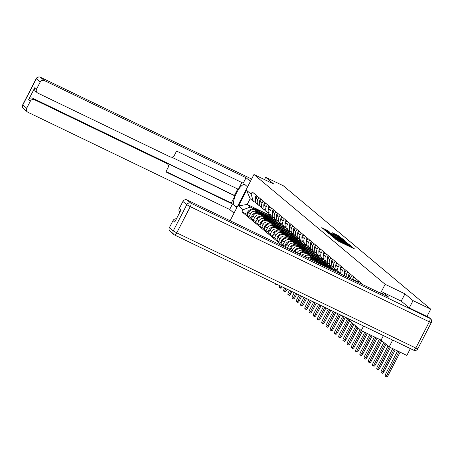 <?xml version="1.0" encoding="UTF-8"?>
<svg xmlns="http://www.w3.org/2000/svg" width="454" height="454" viewBox="0 0 454 454"><rect width="100%" height="100%" fill="white"/><g stroke="black" fill="none" stroke-linecap="round" stroke-linejoin="round"><path stroke-width="0.68" d="M334.53 238.163L338.071 241.04L354.421 248.849L350.755 245.983L350.301 245.807L350.823 246.312L347.446 244.888L334.53 238.163M327.941 230.683L321.75 227.67L326.074 230.995L342.418 238.81L338.099 235.484L332.135 232.669L333.514 233.85L340.443 237.618L338.718 236.954L328.384 231.977L325.234 230.121L329.326 231.858L327.941 230.683L327.703 231.143M409.292 307.886L413.044 300.622L404.957 293.851L385.14 284.3L253.956 174.506L273.773 184.057L265.686 177.287L283.37 185.805L430.727 309.14L426.97 316.432M413.044 300.622L430.727 309.14M330.682 234.854L334.36 237.93L350.704 245.739L346.385 242.419L330.569 235.07M329.076 233.816L326.539 231.387L342.242 238.952L344.762 240.768L337.753 237.453L337.106 237.204L338.037 238.004L346.629 242.328L329.076 233.816M383.403 335.614L381.071 340.131L389.157 346.901L406.841 355.42L410.359 348.604M381.071 340.131L361.253 330.58L345.375 317.289L337.447 332.674A2.349 0.772 115.7 0 1 335.818 334.28L334.66 333.724A2.349 0.772 -64.3 0 0 336.295 332.118L337.447 332.674M265.686 177.287L264.5 179.585M389.157 346.901L392.676 340.08M360.084 283.347L360.487 282.558M358.7 281.06L358.03 282.354M355.227 281.009L356.254 279.017M354.466 277.519L353.36 279.658A4.807 4.523 129.9 0 0 353.189 280.022M350.499 278.728A4.807 4.523 -50.1 0 1 350.919 277.61L352.02 275.47M350.233 273.972L349.126 276.111A4.807 4.523 129.9 0 0 348.604 277.814M346.141 276.628A4.807 4.523 -50.1 0 1 346.686 274.068L347.787 271.929M345.999 270.431L344.892 272.57A4.807 4.523 129.9 0 0 344.444 275.811M342.373 274.812A4.807 4.523 -50.1 0 1 342.452 270.527L343.553 268.388M341.766 266.884L340.659 269.023A4.807 4.523 129.9 0 0 341.226 274.261M340.67 273.478L340.108 273.212A4.807 4.523 -50.1 0 1 339.223 272.638A4.807 4.523 -50.1 0 1 338.219 266.98L339.32 264.841M337.532 263.343L336.425 265.482A4.807 4.523 129.9 0 0 337.43 271.14L339.223 272.638M336.437 269.937L335.875 269.665A4.807 4.523 -50.1 0 1 334.99 269.091A4.807 4.523 -50.1 0 1 333.985 263.439L335.086 261.3M333.298 259.802L332.192 261.941A4.807 4.523 129.9 0 0 333.196 267.593L334.99 269.091M332.203 266.396L331.641 266.123A4.807 4.523 -50.1 0 1 330.756 265.55A4.807 4.523 -50.1 0 1 329.752 259.898L330.853 257.753M329.065 256.255L327.958 258.394A4.807 4.523 129.9 0 0 328.963 264.052L330.756 265.55M327.97 262.849L327.408 262.577A4.807 4.523 -50.1 0 1 326.522 262.009A4.807 4.523 -50.1 0 1 325.518 256.351L326.619 254.212M324.831 252.713L323.725 254.853A4.807 4.523 129.9 0 0 324.729 260.511L326.522 262.009M323.736 259.308L323.174 259.035A4.807 4.523 -50.1 0 1 322.289 258.462A4.807 4.523 -50.1 0 1 321.284 252.81L322.385 250.67M340.296 273.813L340.506 273.399M320.598 249.172L319.491 251.312A4.807 4.523 129.9 0 0 320.496 256.964L322.289 258.462M338.605 272.122L338.241 272.82M319.502 255.767L318.941 255.494A4.807 4.523 -50.1 0 1 318.055 254.921A4.807 4.523 -50.1 0 1 317.051 249.263L318.152 247.124M323.838 265.017L335.795 270.783L336.272 269.858M313.391 260.846A4.807 4.523 -50.1 0 1 315.978 261.232L317.34 261.89M316.364 245.625L315.258 247.765A4.807 4.523 129.9 0 0 316.262 253.423L318.055 254.921M319.003 262.049L314.185 259.733A4.807 4.523 129.9 0 0 310.723 259.563M334.371 268.575L334.008 269.279L322.045 263.519M315.269 252.22L314.707 251.947A4.807 4.523 -50.1 0 1 313.822 251.38A4.807 4.523 -50.1 0 1 312.817 245.722L313.918 243.582M319.605 261.476L331.562 267.236L332.039 266.316M307.364 257.946A4.807 4.523 -50.1 0 1 311.745 257.69L313.107 258.343M312.131 242.084L311.024 244.224A4.807 4.523 129.9 0 0 312.029 249.876L313.822 251.38M314.77 258.508L309.951 256.187A4.807 4.523 129.9 0 0 305.031 256.822M330.137 265.034L329.774 265.738L317.811 259.977M311.035 248.678L310.474 248.406A4.807 4.523 -50.1 0 1 309.588 247.833A4.807 4.523 -50.1 0 1 308.584 242.181L309.685 240.041M315.371 257.929L327.328 263.695L327.805 262.77M301.978 255.347A4.807 4.523 -50.1 0 1 307.511 254.144L308.873 254.802M307.897 238.537L306.791 240.677A4.807 4.523 129.9 0 0 307.795 246.335L309.588 247.833M310.536 254.966L305.718 252.645A4.807 4.523 129.9 0 0 299.816 254.308M325.904 261.487L325.541 262.196L313.578 256.431M306.802 245.132L306.24 244.865A4.807 4.523 -50.1 0 1 305.355 244.292A4.807 4.523 -50.1 0 1 304.35 238.634L305.451 236.494M311.138 254.388L323.095 260.148L323.571 259.228M296.967 252.935L296.99 252.889A4.807 4.523 -50.1 0 1 303.278 250.602L304.64 251.261M303.664 234.996L302.557 237.136A4.807 4.523 129.9 0 0 303.561 242.794L305.355 244.292M306.302 251.42L301.484 249.104A4.807 4.523 129.9 0 0 295.202 251.391L294.913 251.947M321.67 257.946L321.307 258.649L309.344 252.889M302.568 241.59L302.006 241.318A4.807 4.523 -50.1 0 1 301.121 240.745A4.807 4.523 -50.1 0 1 300.117 235.093L301.218 232.953M306.904 250.846L318.861 256.606L319.338 255.687M292.115 250.597L292.756 249.348A4.807 4.523 -50.1 0 1 299.044 247.055L300.406 247.714M299.43 231.455L298.323 233.594A4.807 4.523 129.9 0 0 299.328 239.247L301.121 240.745M302.069 247.878L297.251 245.557A4.807 4.523 129.9 0 0 290.969 247.844L290.061 249.604M317.437 254.405L317.074 255.108L305.111 249.342M298.335 238.049L297.773 237.777A4.807 4.523 -50.1 0 1 296.888 237.204A4.807 4.523 -50.1 0 1 295.883 231.551L296.984 229.406M302.67 247.299L314.628 253.065L315.104 252.14M287.257 248.259L288.523 245.801A4.807 4.523 -50.1 0 1 294.811 243.514L296.173 244.173M295.196 227.908L294.09 230.047A4.807 4.523 129.9 0 0 295.094 235.705L296.888 237.204M297.835 244.337L293.017 242.016A4.807 4.523 129.9 0 0 286.735 244.303L285.277 247.129L285.77 247.538M313.203 250.858L312.84 251.567L300.877 245.801M294.101 234.502L293.539 234.236A4.807 4.523 -50.1 0 1 292.654 233.662A4.807 4.523 -50.1 0 1 291.65 228.004L292.751 225.865M298.437 243.758L310.394 249.518L310.871 248.599M285.634 246.431L282.836 245.081L284.289 242.26A4.807 4.523 -50.1 0 1 290.577 239.973L291.939 240.626M290.963 224.367L289.856 226.506A4.807 4.523 129.9 0 0 290.861 232.164L292.654 233.662M293.602 240.79L288.784 238.475A4.807 4.523 129.9 0 0 282.502 240.762L281.043 243.582L282.836 245.081M308.97 247.317L308.606 248.02L296.644 242.26M289.868 230.961L289.306 230.689A4.807 4.523 -50.1 0 1 288.421 230.116A4.807 4.523 -50.1 0 1 287.416 224.463L288.523 222.324M294.203 240.217L306.161 245.977L306.637 245.052M281.401 242.89L278.603 241.539L280.061 238.719A4.807 4.523 -50.1 0 1 286.343 236.426L287.705 237.084M286.729 220.826L285.623 222.965A4.807 4.523 129.9 0 0 286.627 228.617L288.421 230.116M289.368 237.249L284.55 234.928A4.807 4.523 129.9 0 0 278.268 237.215L276.809 240.041L278.603 241.539M304.736 243.775L304.373 244.479L292.41 238.713M285.634 227.42L285.072 227.148A4.807 4.523 -50.1 0 1 284.187 226.574A4.807 4.523 -50.1 0 1 283.183 220.916L284.289 218.777M289.97 236.67L301.927 242.436L302.404 241.511M277.167 239.343L274.369 237.998L275.828 235.172A4.807 4.523 -50.1 0 1 282.11 232.885L283.472 233.543M282.496 217.279L281.389 219.418A4.807 4.523 129.9 0 0 282.394 225.076L284.187 226.574M285.135 233.702L280.317 231.387A4.807 4.523 129.9 0 0 274.034 233.674L272.576 236.494L274.369 237.998M300.503 240.228L300.139 240.932L288.177 235.172M281.401 223.873L280.839 223.601A4.807 4.523 -50.1 0 1 279.953 223.033A4.807 4.523 -50.1 0 1 278.949 217.375L280.056 215.236M285.736 233.129L297.693 238.889L298.17 237.97M272.933 235.802L270.136 234.451L271.594 231.631A4.807 4.523 -50.1 0 1 277.876 229.344L279.238 229.996M278.262 213.738L277.156 215.877A4.807 4.523 129.9 0 0 278.16 221.529L279.953 223.033M280.901 230.161L276.083 227.84A4.807 4.523 129.9 0 0 269.801 230.133L268.342 232.953L270.136 234.451M296.269 236.687L295.906 237.391L283.943 231.631M277.167 220.332L276.605 220.059A4.807 4.523 -50.1 0 1 275.72 219.486A4.807 4.523 -50.1 0 1 274.715 213.834L275.822 211.695M281.503 229.582L293.46 235.348L293.937 234.423M268.7 232.261L265.902 230.91L267.361 228.084A4.807 4.523 -50.1 0 1 273.643 225.797L275.005 226.455M274.029 210.191L272.922 212.336A4.807 4.523 129.9 0 0 273.927 217.988L275.72 219.486M276.668 226.62L271.855 224.299A4.807 4.523 129.9 0 0 265.567 226.586L264.109 229.412L265.902 230.91M292.036 233.146L291.672 233.85L279.709 228.084M272.933 216.785L272.372 216.518A4.807 4.523 -50.1 0 1 271.486 215.945A4.807 4.523 -50.1 0 1 270.482 210.287L271.588 208.148M277.269 226.041L289.226 231.801L289.703 230.882M264.466 228.714L261.669 227.363L263.127 224.543A4.807 4.523 -50.1 0 1 269.409 222.256L270.771 222.914M269.795 206.649L268.689 208.789A4.807 4.523 129.9 0 0 269.693 214.447L271.486 215.945M272.434 223.073L267.622 220.757A4.807 4.523 129.9 0 0 261.334 223.045L259.875 225.865L261.669 227.363M287.802 229.599L287.439 230.303L275.476 224.543M268.7 213.244L268.138 212.971A4.807 4.523 -50.1 0 1 267.253 212.398A4.807 4.523 -50.1 0 1 266.248 206.746L267.355 204.606M273.036 222.5L284.993 228.26L285.47 227.341M260.233 225.173L257.435 223.822L258.894 221.002A4.807 4.523 -50.1 0 1 265.176 218.709L266.538 219.367M265.562 203.108L264.455 205.248A4.807 4.523 129.9 0 0 265.459 210.9L267.253 212.398M268.201 219.532L263.388 217.211A4.807 4.523 129.9 0 0 257.1 219.498L255.642 222.324L257.435 223.822M283.568 226.058L283.205 226.762L271.242 220.996M264.466 209.703L263.905 209.43A4.807 4.523 -50.1 0 1 263.019 208.857A4.807 4.523 -50.1 0 1 262.015 203.205L263.121 201.065M268.802 218.953L280.759 224.719L281.236 223.794M255.999 221.631L253.201 220.281L254.66 217.455A4.807 4.523 -50.1 0 1 260.942 215.168L262.304 215.826M261.328 199.561L260.221 201.701A4.807 4.523 129.9 0 0 261.226 207.359L263.019 208.857M263.967 215.991L259.155 213.669A4.807 4.523 129.9 0 0 252.867 215.956L251.408 218.783L253.201 220.281M279.335 222.511L278.972 223.22L267.009 217.455M260.233 206.156L259.671 205.889A4.807 4.523 -50.1 0 1 258.786 205.316A4.807 4.523 -50.1 0 1 257.781 199.658L258.888 197.518M264.568 215.412L276.526 221.172L277.002 220.252M251.766 218.085L248.968 216.734L250.426 213.913A4.807 4.523 -50.1 0 1 256.709 211.626L258.071 212.285M257.095 196.02L255.988 198.16A4.807 4.523 129.9 0 0 256.992 203.818L258.786 205.316M259.733 212.444L254.921 210.128A4.807 4.523 129.9 0 0 248.633 212.415L247.175 215.236L248.968 216.734M275.101 218.97L274.738 219.674L262.775 213.913M274.738 219.674L276.526 221.172M278.972 223.22L280.759 224.719M283.205 226.762L284.993 228.26M287.439 230.303L289.226 231.801M291.672 233.85L293.46 235.348M295.906 237.391L297.693 238.889M300.139 240.932L301.927 242.436M304.373 244.479L306.161 245.977M308.606 248.02L310.394 249.518M312.84 251.567L314.628 253.065M317.074 255.108L318.861 256.606M321.307 258.649L323.095 260.148M325.541 262.196L327.328 263.695M329.774 265.738L331.562 267.236M334.008 269.279L335.795 270.783M255.999 202.615L253.304 201.315L250.182 198.704L247.22 204.442L250.341 207.052L243.1 209.691L241.976 211.865L283.018 246.21M243.1 209.691L238.543 205.872L246.567 190.322L251.124 194.142L253.304 201.315M363.257 284.874L252.248 191.963L251.124 194.142M253.956 174.506L230.104 220.718M385.14 284.3L380.543 293.205M363.586 326.063L361.253 330.58M404.957 293.851L401.205 301.127M269.54 214.311L269.171 215.02L247.22 204.442L238.543 205.872M250.341 207.052L253.837 208.738M260.335 211.87L272.292 217.631L272.769 216.706M269.171 215.02L272.292 217.631M247.532 214.543L241.976 211.865M250.182 198.704L246.567 190.322M342.515 243.179L342.708 242.402M350.63 247.089L350.823 246.312M333.52 237.374L333.066 237.153M334.144 237.629L349.177 244.893L345.119 242.476L335.699 237.936L333.633 237.147L334.065 237.782M328.923 233.691L329.286 233.861M331.142 234.27L329.417 233.606L332.566 235.461L336.857 237.465L331.142 234.27M325.098 230.377L324.78 230.223M397.573 350.953L385.872 373.614A2.349 0.772 -64.3 0 0 385.463 376.241A2.349 0.772 -64.3 0 0 387.097 374.635L388.249 375.191A2.349 0.772 115.7 0 1 386.621 376.803L385.463 376.241M398.97 351.629L387.097 374.635M388.249 375.191L400.127 352.185M382.177 293.988L383.017 292.365L388.743 297.154L187.008 199.953L190.89 203.199L429.949 318.385L428.485 317.159L409.377 307.954L401.234 301.138L383.017 292.365M169.393 227.641L173.269 230.887A3.133 2.951 129.9 0 0 173.927 234.576L170.046 231.33A3.133 2.951 -50.1 0 1 169.393 227.641L173.019 220.604A3.133 2.951 -50.1 0 1 176.402 218.879M179.886 212.126A3.133 2.951 -50.1 0 1 179.279 208.482L182.911 201.445A3.133 2.951 -50.1 0 1 187.008 199.953M173.019 220.604L174.756 222.057L181.015 209.935L179.279 208.482M428.485 317.159A3.133 2.951 -50.1 0 1 429.058 317.533L430.528 318.759A3.133 2.951 129.9 0 0 429.949 318.385A3.133 1.033 115.7 0 1 429.331 321.846L190.271 206.661L176.754 232.851L415.807 348.036L429.331 321.846L431.3 322.601A3.133 3.133 0 0 0 430.528 318.759M236.84 207.66L234.355 205.583A11.753 3.87 -64.3 0 1 236.455 193.046A11.753 3.87 -64.3 0 1 244.831 184.579A11.753 3.87 -64.3 0 1 245.103 184.755L247.589 186.838M250.409 181.373L246.051 177.73L243.231 183.189L176.583 151.074L174.336 155.421A3.133 2.951 129.9 0 1 170.239 156.914L37.824 93.115A3.133 2.951 129.9 0 1 37.245 92.741L35.508 91.288A3.133 2.951 -50.1 0 1 34.85 87.599L28.596 99.727A3.133 2.951 -50.1 0 1 32.694 98.234L234.429 195.43L237.737 189.017M171.691 157.192L238.361 189.318L241.863 182.531M234.429 195.43L234.968 195.89L231.29 203.012L232.482 204.016L229.667 209.476L27.932 112.274A3.133 2.951 129.9 0 1 26.701 108.211L30.333 101.18L28.596 99.727M234.026 213.125L229.667 209.476M246.051 177.73L44.316 80.528A3.133 2.951 129.9 0 0 40.219 82.021L36.587 89.052A3.133 2.951 129.9 0 0 37.245 92.741M32.694 98.234L34.43 99.687L166.845 163.485A3.133 2.951 129.9 0 1 168.076 167.549L165.835 171.901L232.482 204.016M34.43 99.687A3.133 2.951 129.9 0 0 30.333 101.18M166.845 163.485L165.653 162.487L234.968 195.89M165.653 162.487A3.133 2.951 -50.1 0 1 166.232 162.861L167.424 163.86M166.005 171.561L231.29 203.012M242.794 196.134L243.213 195.322M392.716 348.615L381.638 370.072A2.349 0.772 -64.3 0 0 381.229 372.7A2.349 0.772 -64.3 0 0 382.864 371.094L384.016 371.65A2.349 0.772 115.7 0 1 382.387 373.256L381.229 372.7M394.117 349.291L382.864 371.094M384.016 371.65L395.269 349.847M388.028 345.954L377.405 366.526A2.349 0.772 -64.3 0 0 376.996 369.159A2.349 0.772 -64.3 0 0 378.63 367.553L379.782 368.109A2.349 0.772 115.7 0 1 378.154 369.715L376.996 369.159M389.26 346.947L378.63 367.553M379.782 368.109L390.417 347.503M383.795 342.407L373.171 362.984A2.349 0.772 -64.3 0 0 372.762 365.612A2.349 0.772 -64.3 0 0 374.397 364.006L375.549 364.562A2.349 0.772 115.7 0 1 373.92 366.168L372.762 365.612M385.015 343.434L374.397 364.006M375.549 364.562L386.025 344.274M379.34 339.297L368.937 359.443A2.349 0.772 -64.3 0 0 368.529 362.071A2.349 0.772 -64.3 0 0 370.163 360.465L371.315 361.021A2.349 0.772 115.7 0 1 369.687 362.627L368.529 362.071M358.138 280.589A2.639 2.48 129.9 0 0 357.133 281.923M380.741 339.972L370.163 360.465M371.315 361.021L381.791 340.733M374.482 336.959L364.704 355.896A2.349 0.772 -64.3 0 0 364.295 358.529A2.349 0.772 -64.3 0 0 365.93 356.918L367.082 357.48A2.349 0.772 115.7 0 1 365.453 359.086L364.295 358.529M353.904 277.048A2.639 2.48 129.9 0 0 352.764 278.966L352.747 279.114A7.939 7.474 129.9 0 0 352.696 279.789M375.884 337.628L365.93 356.918M367.082 357.48L377.041 338.19M369.63 334.615L360.47 352.355A2.349 0.772 -64.3 0 0 360.062 354.983A2.349 0.772 -64.3 0 0 361.696 353.377L362.848 353.933A2.349 0.772 115.7 0 1 361.219 355.539L360.062 354.983M349.671 273.501A2.639 2.48 129.9 0 0 348.53 275.425L348.513 275.572A7.939 7.474 129.9 0 0 348.57 277.797M371.031 335.29L361.696 353.377M362.848 353.933L372.184 335.846M364.772 332.277L356.237 348.814A2.349 0.772 -64.3 0 0 355.828 351.441A2.349 0.772 -64.3 0 0 357.463 349.835L358.615 350.392A2.349 0.772 115.7 0 1 356.986 351.998L355.828 351.441M345.437 269.96A2.639 2.48 129.9 0 0 344.297 271.884L344.28 272.025A7.939 7.474 129.9 0 0 344.359 274.381M366.174 332.952L357.463 349.835M358.615 350.392L367.331 333.508M360.09 329.61L352.003 345.267A2.349 0.772 -64.3 0 0 351.595 347.895A2.349 0.772 -64.3 0 0 353.229 346.289L354.381 346.845A2.349 0.772 115.7 0 1 352.752 348.456L351.595 347.895M341.204 266.419A2.639 2.48 129.9 0 0 340.063 268.337L340.046 268.484A7.939 7.474 129.9 0 0 340.125 270.839M361.322 330.614L353.229 346.289M354.381 346.845L362.474 331.17M355.857 326.063L347.775 341.726A2.349 0.772 -64.3 0 0 347.361 344.353A2.349 0.772 -64.3 0 0 348.995 342.747L350.147 343.303A2.349 0.772 115.7 0 1 348.519 344.909L347.361 344.353M336.97 262.872A2.639 2.48 129.9 0 0 335.829 264.796L335.812 264.943A7.939 7.474 129.9 0 0 335.892 267.298M357.077 327.084L348.995 342.747M350.147 343.303L358.087 327.93M351.623 322.522L343.542 338.185A2.349 0.772 -64.3 0 0 343.128 340.812A2.349 0.772 -64.3 0 0 344.762 339.206L345.914 339.762A2.349 0.772 115.7 0 1 344.285 341.368L343.128 340.812M332.737 259.33A2.639 2.48 129.9 0 0 331.596 261.249L331.579 261.396A7.939 7.474 129.9 0 0 331.658 263.751M352.843 323.543L344.762 339.206M345.914 339.762L353.853 324.389M347.389 318.98L339.308 334.638A2.349 0.772 -64.3 0 0 338.894 337.265A2.349 0.772 -64.3 0 0 340.528 335.659L341.68 336.215A2.349 0.772 115.7 0 1 340.052 337.821L338.894 337.265M328.503 255.789A2.639 2.48 129.9 0 0 327.362 257.707L327.345 257.855A7.939 7.474 129.9 0 0 327.425 260.21M348.61 320.002L340.528 335.659M341.68 336.215L349.62 320.842M326.267 267.054A7.939 7.474 129.9 0 0 324.848 266.146A7.939 7.474 129.9 0 0 323.248 265.596M342.832 316.063L335.075 331.097A2.349 0.772 -64.3 0 0 334.66 333.724M324.269 252.242A2.639 2.48 129.9 0 0 323.129 254.166L323.112 254.308A7.939 7.474 129.9 0 0 323.191 256.663M344.228 316.739L336.295 332.118M323.288 264.563A7.939 7.474 129.9 0 0 323.072 264.376L322.085 263.547A7.939 7.474 129.9 0 0 320.615 262.605A7.939 7.474 129.9 0 0 315.882 262.049M323.072 264.376A7.939 7.474 129.9 0 0 321.608 263.433A7.939 7.474 129.9 0 0 317.414 262.787M318.101 263.121A7.939 7.474 -50.1 0 1 322.039 263.797A7.939 7.474 -50.1 0 1 323.509 264.739L324.496 265.573A7.939 7.474 129.9 0 0 323.032 264.625A7.939 7.474 129.9 0 0 319.747 263.91M325.342 266.407A7.939 7.474 129.9 0 0 324.496 265.573M337.975 313.725L330.841 327.55A2.349 0.772 -64.3 0 0 330.427 330.183A2.349 0.772 -64.3 0 0 332.061 328.577L333.213 329.133A2.349 0.772 115.7 0 1 331.585 330.739L330.427 330.183M320.036 248.701A2.639 2.48 129.9 0 0 318.895 250.619L318.878 250.767A7.939 7.474 129.9 0 0 318.958 253.122M339.376 314.401L332.061 328.577M333.213 329.133L340.528 314.957M319.054 261.022A7.939 7.474 129.9 0 0 318.839 260.834L317.851 260.006A7.939 7.474 129.9 0 0 316.381 259.058A7.939 7.474 129.9 0 0 309.815 259.126M318.839 260.834A7.939 7.474 129.9 0 0 317.374 259.892A7.939 7.474 129.9 0 0 312.71 259.319M313.827 259.58A7.939 7.474 -50.1 0 1 317.806 260.256A7.939 7.474 -50.1 0 1 319.276 261.198L320.263 262.026A7.939 7.474 129.9 0 0 318.799 261.084A7.939 7.474 129.9 0 0 315.502 260.369M321.109 262.866A7.939 7.474 129.9 0 0 320.263 262.026M333.123 311.387L326.608 324.008A2.349 0.772 -64.3 0 0 326.193 326.636A2.349 0.772 -64.3 0 0 327.828 325.03L328.98 325.586A2.349 0.772 115.7 0 1 327.351 327.192L326.193 326.636M315.802 245.154A2.639 2.48 129.9 0 0 314.662 247.078L314.645 247.226A7.939 7.474 129.9 0 0 314.724 249.581M334.519 312.063L327.828 325.03M328.98 325.586L335.676 312.619M314.821 257.475A7.939 7.474 129.9 0 0 314.605 257.293L313.618 256.465A7.939 7.474 129.9 0 0 312.148 255.517A7.939 7.474 129.9 0 0 304.203 256.419M314.605 257.293A7.939 7.474 129.9 0 0 313.141 256.345A7.939 7.474 129.9 0 0 308.476 255.778M309.594 256.033A7.939 7.474 -50.1 0 1 313.572 256.709A7.939 7.474 -50.1 0 1 315.042 257.656L316.029 258.485A7.939 7.474 129.9 0 0 314.565 257.537A7.939 7.474 129.9 0 0 311.268 256.822M316.875 259.319A7.939 7.474 129.9 0 0 316.029 258.485M328.265 309.049L322.374 320.467A2.349 0.772 -64.3 0 0 321.96 323.095A2.349 0.772 -64.3 0 0 323.594 321.489L324.746 322.045A2.349 0.772 115.7 0 1 323.117 323.651L321.96 323.095M311.569 241.613A2.639 2.48 129.9 0 0 310.428 243.537L310.411 243.679A7.939 7.474 129.9 0 0 310.491 246.034M329.666 309.724L323.594 321.489M324.746 322.045L330.818 310.281M310.587 253.934A7.939 7.474 129.9 0 0 310.371 253.746L309.384 252.918A7.939 7.474 129.9 0 0 307.914 251.976A7.939 7.474 129.9 0 0 299.328 253.406L299.22 253.502A2.639 2.48 129.9 0 0 298.891 253.86M310.371 253.746A7.939 7.474 129.9 0 0 308.907 252.804A7.939 7.474 129.9 0 0 304.242 252.231M305.36 252.492A7.939 7.474 -50.1 0 1 309.339 253.167A7.939 7.474 -50.1 0 1 310.808 254.109L311.796 254.938A7.939 7.474 129.9 0 0 310.332 253.996A7.939 7.474 129.9 0 0 307.035 253.281M312.641 255.778A7.939 7.474 129.9 0 0 311.796 254.938M323.413 306.705L318.141 316.92A2.349 0.772 -64.3 0 0 317.726 319.554A2.349 0.772 -64.3 0 0 319.361 317.942L320.513 318.498A2.349 0.772 115.7 0 1 318.884 320.11L317.726 319.554M307.335 238.072A2.639 2.48 129.9 0 0 306.195 239.99L306.178 240.138A7.939 7.474 129.9 0 0 306.257 242.493M324.809 307.381L319.361 317.942M320.513 318.498L325.966 307.937M306.354 250.392A7.939 7.474 129.9 0 0 306.138 250.205L305.15 249.377A7.939 7.474 129.9 0 0 303.681 248.429A7.939 7.474 129.9 0 0 295.094 249.859L294.986 249.961A2.639 2.48 129.9 0 0 294.118 251.561M306.138 250.205A7.939 7.474 129.9 0 0 304.674 249.257A7.939 7.474 129.9 0 0 300.009 248.69M301.127 248.951A7.939 7.474 -50.1 0 1 305.105 249.621A7.939 7.474 -50.1 0 1 306.575 250.568L307.562 251.397A7.939 7.474 129.9 0 0 306.098 250.455A7.939 7.474 129.9 0 0 302.801 249.734M308.408 252.237A7.939 7.474 129.9 0 0 307.562 251.397M318.555 304.367L313.907 313.379A2.349 0.772 -64.3 0 0 313.493 316.007A2.349 0.772 -64.3 0 0 315.127 314.401L316.279 314.957A2.349 0.772 115.7 0 1 314.65 316.563L313.493 316.007M303.102 234.525A2.639 2.48 129.9 0 0 301.961 236.449L301.944 236.596A7.939 7.474 129.9 0 0 302.024 238.952M319.956 305.043L315.127 314.401M316.279 314.957L321.109 305.599M302.12 246.845A7.939 7.474 129.9 0 0 301.904 246.664L300.917 245.83A7.939 7.474 129.9 0 0 299.447 244.888A7.939 7.474 129.9 0 0 290.861 246.318L290.753 246.42A2.639 2.48 129.9 0 0 290.1 249.53M301.904 246.664A7.939 7.474 129.9 0 0 300.44 245.716A7.939 7.474 129.9 0 0 295.775 245.149M296.893 245.404A7.939 7.474 -50.1 0 1 300.871 246.079A7.939 7.474 -50.1 0 1 302.341 247.027L303.329 247.856A7.939 7.474 129.9 0 0 301.865 246.908A7.939 7.474 129.9 0 0 298.567 246.193M304.174 248.69A7.939 7.474 129.9 0 0 303.329 247.856M313.703 302.029L309.673 309.838A2.349 0.772 -64.3 0 0 309.259 312.466A2.349 0.772 -64.3 0 0 310.894 310.859L312.046 311.416A2.349 0.772 115.7 0 1 310.417 313.022L309.259 312.466M298.868 230.984A2.639 2.48 129.9 0 0 297.728 232.902L297.711 233.05A7.939 7.474 129.9 0 0 297.79 235.405M315.099 302.704L310.894 310.859M312.046 311.416L316.256 303.261M297.886 243.304A7.939 7.474 129.9 0 0 297.671 243.117L296.683 242.288A7.939 7.474 129.9 0 0 295.214 241.346A7.939 7.474 129.9 0 0 286.627 242.776L286.519 242.873A2.639 2.48 129.9 0 0 285.867 245.983M297.671 243.117A7.939 7.474 129.9 0 0 296.207 242.175A7.939 7.474 129.9 0 0 291.542 241.602M292.66 241.863A7.939 7.474 -50.1 0 1 296.638 242.538A7.939 7.474 -50.1 0 1 298.108 243.48L299.095 244.309A7.939 7.474 129.9 0 0 297.631 243.367A7.939 7.474 129.9 0 0 294.34 242.652M299.941 245.149A7.939 7.474 129.9 0 0 299.095 244.309M308.845 299.691L305.44 306.291A2.349 0.772 -64.3 0 0 305.026 308.919A2.349 0.772 -64.3 0 0 306.66 307.313L307.812 307.869A2.349 0.772 115.7 0 1 306.183 309.48L305.026 308.919M294.635 227.443A2.639 2.48 129.9 0 0 293.494 229.361L293.477 229.508A7.939 7.474 129.9 0 0 293.556 231.863M310.247 300.366L306.66 307.313M307.812 307.869L311.399 300.923M293.653 239.763A7.939 7.474 129.9 0 0 293.437 239.576L292.45 238.747A7.939 7.474 129.9 0 0 290.98 237.8A7.939 7.474 129.9 0 0 282.394 239.23L282.286 239.332A2.639 2.48 129.9 0 0 281.633 242.442M293.437 239.576A7.939 7.474 129.9 0 0 291.973 238.628A7.939 7.474 129.9 0 0 287.308 238.061M288.432 238.322A7.939 7.474 -50.1 0 1 292.404 238.991A7.939 7.474 -50.1 0 1 293.874 239.939L294.862 240.768A7.939 7.474 129.9 0 0 293.397 239.82A7.939 7.474 129.9 0 0 290.106 239.105M295.707 241.607A7.939 7.474 129.9 0 0 294.862 240.768M303.993 297.353L301.206 302.75A2.349 0.772 -64.3 0 0 300.792 305.377A2.349 0.772 -64.3 0 0 302.426 303.771L303.578 304.328A2.349 0.772 115.7 0 1 301.95 305.934L300.792 305.377M290.401 223.896A2.639 2.48 129.9 0 0 289.26 225.82L289.243 225.961A7.939 7.474 129.9 0 0 289.323 228.317M305.389 298.028L302.426 303.771M303.578 304.328L306.546 298.584M289.419 236.216A7.939 7.474 129.9 0 0 289.204 236.029L288.216 235.2A7.939 7.474 129.9 0 0 286.746 234.258A7.939 7.474 129.9 0 0 278.16 235.688L278.052 235.791A2.639 2.48 129.9 0 0 277.4 238.9M289.204 236.029A7.939 7.474 129.9 0 0 287.74 235.087A7.939 7.474 129.9 0 0 283.075 234.519M284.198 234.775A7.939 7.474 -50.1 0 1 288.171 235.45A7.939 7.474 -50.1 0 1 289.641 236.392L290.628 237.226A7.939 7.474 129.9 0 0 289.164 236.279A7.939 7.474 129.9 0 0 285.872 235.564M291.474 238.061A7.939 7.474 129.9 0 0 290.628 237.226M299.135 295.009L296.973 299.203A2.349 0.772 -64.3 0 0 296.558 301.836A2.349 0.772 -64.3 0 0 298.193 300.23L299.345 300.786A2.349 0.772 115.7 0 1 297.716 302.392L296.558 301.836M286.168 220.355A2.639 2.48 129.9 0 0 285.027 222.273L285.01 222.42A7.939 7.474 129.9 0 0 285.089 224.775M300.537 295.685L298.193 300.23M299.345 300.786L301.689 296.241M285.186 232.675A7.939 7.474 129.9 0 0 284.97 232.488L283.983 231.659A7.939 7.474 129.9 0 0 282.513 230.711A7.939 7.474 129.9 0 0 273.927 232.142L273.819 232.244A2.639 2.48 129.9 0 0 273.166 235.354M284.97 232.488A7.939 7.474 129.9 0 0 283.506 231.546A7.939 7.474 129.9 0 0 278.841 230.972M279.965 231.234A7.939 7.474 -50.1 0 1 283.937 231.909A7.939 7.474 -50.1 0 1 285.407 232.851L286.395 233.679A7.939 7.474 129.9 0 0 284.93 232.737A7.939 7.474 129.9 0 0 281.639 232.022M287.24 234.519A7.939 7.474 129.9 0 0 286.395 233.679M294.283 292.671L292.739 295.662A2.349 0.772 -64.3 0 0 292.325 298.289A2.349 0.772 -64.3 0 0 293.959 296.683L295.111 297.239A2.349 0.772 115.7 0 1 293.483 298.846L292.325 298.289M281.934 216.808A2.639 2.48 129.9 0 0 280.793 218.732L280.776 218.879A7.939 7.474 129.9 0 0 280.856 221.234M295.679 293.346L293.959 296.683M295.111 297.239L296.837 293.903M280.952 229.134A7.939 7.474 129.9 0 0 280.737 228.947L279.749 228.118A7.939 7.474 129.9 0 0 278.279 227.17A7.939 7.474 129.9 0 0 269.693 228.6L269.585 228.703A2.639 2.48 129.9 0 0 268.933 231.812M280.737 228.947A7.939 7.474 129.9 0 0 279.272 227.999A7.939 7.474 129.9 0 0 274.608 227.431M275.731 227.692A7.939 7.474 -50.1 0 1 279.704 228.362A7.939 7.474 -50.1 0 1 281.174 229.31L282.161 230.138A7.939 7.474 129.9 0 0 280.697 229.191A7.939 7.474 129.9 0 0 277.405 228.476M283.007 230.978A7.939 7.474 129.9 0 0 282.161 230.138M289.425 290.333L288.506 292.121A2.349 0.772 -64.3 0 0 288.091 294.748A2.349 0.772 -64.3 0 0 289.726 293.142L290.878 293.698A2.349 0.772 115.7 0 1 289.249 295.304L288.091 294.748M277.7 213.267A2.639 2.48 129.9 0 0 276.56 215.19L276.543 215.332A7.939 7.474 129.9 0 0 276.622 217.687M290.827 291.008L289.726 293.142M290.878 293.698L291.979 291.564M276.719 225.587A7.939 7.474 129.9 0 0 276.503 225.4L275.516 224.571A7.939 7.474 129.9 0 0 274.046 223.629A7.939 7.474 129.9 0 0 265.459 225.059L265.352 225.161A2.639 2.48 129.9 0 0 264.699 228.271M276.503 225.4A7.939 7.474 129.9 0 0 275.039 224.458A7.939 7.474 129.9 0 0 270.374 223.884M271.498 224.145A7.939 7.474 -50.1 0 1 275.47 224.821A7.939 7.474 -50.1 0 1 276.94 225.763L277.927 226.591A7.939 7.474 129.9 0 0 276.463 225.649A7.939 7.474 129.9 0 0 273.172 224.934M278.773 227.431A7.939 7.474 129.9 0 0 277.927 226.591M284.573 287.995L284.272 288.574A2.349 0.772 -64.3 0 0 283.858 291.207A2.349 0.772 -64.3 0 0 285.492 289.595L286.644 290.157A2.349 0.772 115.7 0 1 285.016 291.763L283.858 291.207M273.467 209.725A2.639 2.48 129.9 0 0 272.326 211.643L272.309 211.791A7.939 7.474 129.9 0 0 272.389 214.146M285.969 288.67L285.492 289.595M286.644 290.157L287.127 289.226M272.485 222.046A7.939 7.474 129.9 0 0 272.269 221.858L271.282 221.03A7.939 7.474 129.9 0 0 269.812 220.082A7.939 7.474 129.9 0 0 261.226 221.512L261.118 221.614A2.639 2.48 129.9 0 0 260.465 224.724M272.269 221.858A7.939 7.474 129.9 0 0 270.805 220.911A7.939 7.474 129.9 0 0 266.14 220.343M267.264 220.604A7.939 7.474 -50.1 0 1 271.237 221.274A7.939 7.474 -50.1 0 1 272.706 222.222L273.694 223.05A7.939 7.474 129.9 0 0 272.23 222.108A7.939 7.474 129.9 0 0 268.938 221.393M274.539 223.89A7.939 7.474 129.9 0 0 273.694 223.05M279.749 285.668A2.349 0.772 -64.3 0 0 279.624 287.66A2.349 0.772 -64.3 0 0 281.111 286.326M282.263 286.883A2.349 0.772 115.7 0 1 280.782 288.216L279.624 287.66M269.233 206.178A2.639 2.48 129.9 0 0 268.093 208.102L268.076 208.25A7.939 7.474 129.9 0 0 268.155 210.605M268.252 218.499A7.939 7.474 129.9 0 0 268.036 218.317L267.048 217.489A7.939 7.474 129.9 0 0 265.579 216.541A7.939 7.474 129.9 0 0 256.992 217.971L256.885 218.073A2.639 2.48 129.9 0 0 256.232 221.183M268.036 218.317A7.939 7.474 129.9 0 0 266.572 217.37A7.939 7.474 129.9 0 0 261.907 216.802M263.031 217.057A7.939 7.474 -50.1 0 1 267.003 217.733A7.939 7.474 -50.1 0 1 268.473 218.68L269.46 219.509A7.939 7.474 129.9 0 0 267.996 218.561A7.939 7.474 129.9 0 0 264.705 217.846M270.306 220.343A7.939 7.474 129.9 0 0 269.46 219.509M275.181 283.472A2.349 0.772 -64.3 0 0 275.391 284.119A2.349 0.772 -64.3 0 0 276.032 283.881M277.19 284.437A2.349 0.772 115.7 0 1 276.548 284.675L275.391 284.119M265 202.637A2.639 2.48 129.9 0 0 263.859 204.555L263.842 204.703A7.939 7.474 129.9 0 0 263.922 207.058M264.018 214.958A7.939 7.474 129.9 0 0 263.802 214.77L262.815 213.942A7.939 7.474 129.9 0 0 261.345 213A7.939 7.474 129.9 0 0 252.759 214.43L252.651 214.526A2.639 2.48 129.9 0 0 251.998 217.636M263.802 214.77A7.939 7.474 129.9 0 0 262.338 213.828A7.939 7.474 129.9 0 0 257.673 213.255M258.797 213.516A7.939 7.474 -50.1 0 1 262.77 214.192A7.939 7.474 -50.1 0 1 264.239 215.134L265.227 215.962A7.939 7.474 129.9 0 0 263.763 215.02A7.939 7.474 129.9 0 0 260.471 214.305M266.072 216.802A7.939 7.474 129.9 0 0 265.227 215.962M260.766 199.096A2.639 2.48 129.9 0 0 259.626 201.014L259.609 201.162A7.939 7.474 129.9 0 0 259.688 203.517M259.784 211.416A7.939 7.474 129.9 0 0 259.569 211.229L258.581 210.401A7.939 7.474 129.9 0 0 257.112 209.453A7.939 7.474 129.9 0 0 248.525 210.883L248.417 210.985A2.639 2.48 129.9 0 0 247.765 214.095M259.569 211.229A7.939 7.474 129.9 0 0 258.105 210.281A7.939 7.474 129.9 0 0 253.44 209.714M254.563 209.975A7.939 7.474 -50.1 0 1 258.536 210.645A7.939 7.474 -50.1 0 1 260.006 211.592L260.993 212.421A7.939 7.474 129.9 0 0 259.529 211.473A7.939 7.474 129.9 0 0 256.238 210.758M261.839 213.261A7.939 7.474 129.9 0 0 260.993 212.421M256.533 195.549A2.639 2.48 129.9 0 0 255.392 197.473L255.375 197.615A7.939 7.474 129.9 0 0 255.454 199.97M252.867 215.956L254.66 217.455M257.1 219.498L258.894 221.002M261.334 223.045L263.127 224.543M265.567 226.586L267.361 228.084M269.801 230.133L271.594 231.631M274.034 233.674L275.828 235.172M278.268 237.215L280.061 238.719M282.502 240.762L284.289 242.26M286.735 244.303L288.523 245.801M290.969 247.844L292.756 249.348M295.202 251.391L296.99 252.889M248.633 212.415L250.426 213.913M254.921 210.128L256.709 211.626M259.155 213.669L260.942 215.168M259.609 201.162L262.015 203.205M263.388 217.211L265.176 218.709M263.842 204.703L266.248 206.746M267.622 220.757L269.409 222.256M268.689 208.789L270.482 210.287M271.855 224.299L273.643 225.797M272.922 212.336L274.715 213.834M276.083 227.84L277.876 229.344M277.156 215.877L278.949 217.375M280.317 231.387L282.11 232.885M281.389 219.418L283.183 220.916M284.55 234.928L286.343 236.426M285.623 222.965L287.416 224.463M288.784 238.475L290.577 239.973M289.856 226.506L291.65 228.004M293.017 242.016L294.811 243.514M294.09 230.047L295.883 231.551M297.251 245.557L299.044 247.055M297.711 233.05L300.117 235.093M301.484 249.104L303.278 250.602M301.944 236.596L304.35 238.634M305.718 252.645L307.511 254.144M306.791 240.677L308.584 242.181M309.951 256.187L311.745 257.69M311.024 244.224L312.817 245.722M314.185 259.733L315.978 261.232M315.258 247.765L317.051 249.263M319.491 251.312L321.284 252.81M323.725 254.853L325.518 256.351M327.345 257.855L329.752 259.898M332.192 261.941L333.985 263.439M336.425 265.482L338.219 266.98M340.659 269.023L342.452 270.527M344.892 272.57L346.686 274.068M349.126 276.111L350.919 277.61M353.36 279.658L354.631 280.72M255.988 198.16L257.781 199.658M335.534 239.224L335.693 238.923M339.059 241.511L339.337 240.978M340.369 242.147L340.642 241.607M342.986 243.406L343.44 242.521M343.406 243.605L343.803 242.828M347.174 245.421L347.446 244.888M348.479 246.051L348.757 245.518M351.095 247.311L351.549 246.431M335.171 238.917L335.324 238.617M346.101 242.964L346.385 242.419M347.253 243.582L347.52 243.06M341.964 239.485L342.242 238.952M343.145 240.053L343.377 239.593M336.919 237.692L337.146 237.255M337.821 236.023L338.099 235.484M338.973 236.63L339.234 236.125M326.522 230.581L326.801 230.042M174.659 235.024L413.56 350.136A3.133 1.033 115.7 0 0 413.634 350.182A3.133 3.133 0 0 0 417.782 348.797L415.807 348.036A3.133 1.033 115.7 0 1 413.634 350.182L174.574 234.996A3.133 1.033 115.7 0 1 174.506 234.951A3.133 2.951 129.9 0 1 173.927 234.576A3.133 3.133 0 0 0 174.574 234.996A3.133 1.033 115.7 0 0 176.754 232.851L173.269 230.887L186.793 204.692L182.911 201.445M186.793 204.692L190.271 206.661A3.133 1.033 115.7 0 0 190.89 203.199A3.133 2.951 129.9 0 0 186.793 204.692M34.85 87.599L36.587 89.052M40.219 82.021L36.337 78.769L22.819 104.965L26.701 108.211M40.258 77.197A3.133 1.033 115.7 0 1 40.366 77.231L251.624 179.024L40.44 77.276L44.316 80.528M237.209 206.956L234.355 205.583M36.337 78.769A3.133 2.951 -50.1 0 1 40.44 77.276A3.133 1.033 115.7 0 0 40.366 77.231A3.133 3.133 0 0 0 36.218 78.616L36.337 78.769M22.819 104.965L22.7 104.812A3.133 3.133 0 0 0 23.472 108.654A3.133 2.951 -50.1 0 1 22.819 104.965M352.764 278.966L353.428 279.522M352.747 279.114L353.371 279.636M348.53 275.425L349.194 275.981M348.513 275.572L349.137 276.094M344.297 271.884L344.961 272.44M344.28 272.025L344.904 272.548M340.063 268.337L340.727 268.893M340.046 268.484L340.67 269.006M335.829 264.796L336.493 265.352M335.812 264.943L336.437 265.465M331.596 261.249L332.26 261.81M331.579 261.396L332.203 261.918M327.362 257.707L328.026 258.264M323.129 254.166L323.793 254.722M323.112 254.308L323.736 254.836M318.895 250.619L319.559 251.176M318.878 250.767L319.502 251.289M314.662 247.078L315.326 247.634M314.645 247.226L315.269 247.748M310.428 243.537L311.092 244.093M310.411 243.679L311.035 244.201M299.22 253.502L299.958 254.121M306.195 239.99L306.859 240.546M299.328 253.406L300.049 254.007M306.178 240.138L306.802 240.66M294.986 249.961L295.724 250.58M301.961 236.449L302.625 237.005M295.094 249.859L295.815 250.466M290.753 246.42L291.491 247.038M297.728 232.902L298.391 233.464M290.861 246.318L291.581 246.919M286.519 242.873L287.257 243.492M293.494 229.361L294.158 229.917M286.627 242.776L287.348 243.378M293.477 229.508L294.101 230.03M282.286 239.332L283.024 239.95M289.26 225.82L289.924 226.376M282.394 239.23L283.114 239.831M289.243 225.961L289.868 226.489M278.052 235.791L278.79 236.403M285.027 222.273L285.691 222.829M278.16 235.688L278.881 236.29M285.01 222.42L285.634 222.942M273.819 232.244L274.557 232.862M280.793 218.732L281.457 219.288M273.927 232.142L274.647 232.749M280.776 218.879L281.401 219.401M269.585 228.703L270.323 229.321M276.56 215.19L277.224 215.746M269.693 228.6L270.414 229.202M276.543 215.332L277.167 215.854M265.352 225.161L266.089 225.774M272.326 211.643L272.99 212.2M265.459 225.059L266.18 225.661M272.309 211.791L272.933 212.313M261.118 221.614L261.856 222.233M268.093 208.102L268.757 208.658M261.226 221.512L261.947 222.119M268.076 208.25L268.7 208.772M256.885 218.073L257.622 218.692M263.859 204.555L264.523 205.117M256.992 217.971L257.713 218.573M252.651 214.526L253.389 215.145M259.626 201.014L260.29 201.57M252.759 214.43L253.48 215.031M248.417 210.985L249.155 211.604M255.392 197.473L256.056 198.029M248.525 210.883L249.246 211.485M255.375 197.615L255.999 198.143M333.474 237.459L333.633 237.147M336.868 237.669L337.106 237.204M329.246 233.935L329.417 233.606M325.064 230.445L325.234 230.121M417.782 348.797L431.3 322.601M36.218 78.616L22.7 104.812M23.472 108.654L27.354 111.9"/></g></svg>
